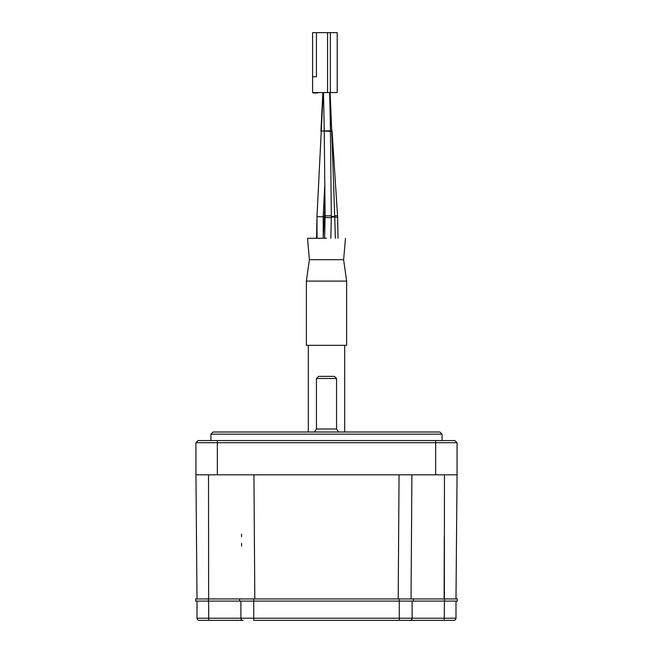 <?xml version="1.0" encoding="UTF-8"?>
<svg xmlns="http://www.w3.org/2000/svg" width="653" height="653" viewBox="0 0 653 653"><rect width="100%" height="100%" fill="white"/><g stroke="black" fill="none" stroke-linecap="round" stroke-linejoin="round"><path stroke-width="0.98" d="M326.5 345.323L306.379 345.323L306.379 281.108L346.621 281.108L346.621 345.323L326.5 345.323M326.5 238.231L307.514 238.304L326.5 238.231M345.486 238.304L343.609 259.706L309.391 259.706L307.514 238.304M316.444 32.65L312.591 32.65L312.591 76.744L316.444 76.744L316.444 32.65L337.201 32.65L337.201 92.579L312.591 92.579L312.591 76.744M327.569 92.579L327.569 32.65M330.353 92.579L330.353 32.65M313.448 92.579L313.448 93.004L317.725 93.004L317.725 92.579M334.703 215.719L337.568 215.768A23.745 16.154 -97.4 0 1 337.642 217.376L332.042 130.706A18.986 13.427 -89.7 0 0 332.067 131.106L331.74 131.024M331.724 130.649L330.14 92.579M323.202 216.388L324.476 216.396A23.41 15.166 91.3 0 1 324.427 217.335L323.251 236.623M317.056 238.231L316.983 216.649L323.178 216.788L323.251 238.231M316.983 216.649L321.268 130.951L330.459 131.31L330.451 130.812A45.588 40.339 71.7 0 1 330.459 131.31L331.308 215.808L325.104 215.874L324.247 130.935L330.451 130.812L329.692 92.579M308.306 432L308.306 345.323M444.571 601.087L457.271 601.087L457.271 598.948L444.571 598.948L444.571 601.087L399.269 601.087L399.269 620.35L409.97 620.35A2.139 2.139 0 0 0 412.108 618.211L197.01 618.211A2.139 2.139 0 0 0 199.149 620.35L208.772 620.35L199.149 620.35M399.269 598.948L195.729 598.948L195.729 601.087L399.269 601.087L399.269 598.948L444.571 598.948M316.444 378.495L336.556 378.495L334.418 376.357L318.582 376.357L316.444 378.495L316.444 429.005L336.556 429.005L338.507 432M316.444 429.005L314.493 432M195.729 598.948L195.729 601.087M239.602 598.948L239.602 601.087M413.398 598.948L413.398 601.087M435.657 440.563L198.079 440.563L195.941 442.701L457.059 442.701L454.921 440.563L435.657 440.563L435.657 474.813L195.941 474.813L197.01 598.948M198.079 440.563L195.941 442.701L195.941 474.813M454.921 440.563L457.059 442.701L457.059 474.813L435.657 474.813M439.934 432L213.066 432L210.927 434.147L442.073 434.147L439.934 432M210.927 440.563L210.927 434.147M457.059 474.813L455.99 598.948M444.448 474.813L444.366 598.948M444.293 536.44L444.13 598.948M411.896 474.813L411.039 598.948L411.896 474.813M241.512 534.178L241.528 536.88M208.527 474.813L208.633 598.948M409.97 620.35L453.851 620.35A2.139 2.139 0 0 0 455.99 618.211L412.108 618.211L412.108 601.087M453.851 620.35A2.139 2.139 0 0 0 455.99 618.211L455.99 601.087L455.99 618.211M243.03 620.35L208.772 620.35L243.03 620.35A2.139 2.139 90 0 1 240.892 618.211L240.892 601.087L240.892 618.211M253.731 598.948L253.731 620.35L399.269 620.35M197.01 601.087L197.01 618.211L197.01 601.087M330.459 130.984L331.724 130.78A24.341 23.043 77.9 0 1 331.74 131.163L329.814 92.579M324.427 217.359L325.014 220.902M324.5 215.743L325.039 209.523M320.19 152.361L321.252 131.139M320.933 131.253L321.284 130.535M334.744 217.025L337.642 217.376L338.017 238.231M323.178 217.376L324.427 217.335L324.965 202.397M324.647 238.231L325.088 217.522L331.291 217.661L330.851 238.231M208.429 598.948L208.429 601.087M217.343 440.563L217.343 474.813M399.056 474.813L398.199 598.948M253.944 474.813L254.801 598.948M444.228 620.35L444.44 601.087M208.772 620.35L208.56 601.087M331.308 217.123L334.744 216.927L331.74 131.163L330.459 131.359M331.308 216.616L334.728 216.314M316.534 238.231L316.983 217.155M309.391 259.706L306.379 281.108M343.609 259.706L346.621 281.108M324.835 217.49L324.819 215.874M320.958 130.673L322.86 92.579M317.048 236.451L316.942 238.231M323.178 216.788L324.786 184.603M321.268 130.951L323.186 92.579M325.088 217.522L325.104 215.874M331.291 217.661L331.308 215.808M324.247 130.935L323.48 92.579M344.694 432L344.694 345.323M336.556 378.495L336.556 429.005M442.073 440.563L442.073 434.147M241.577 543.427L241.594 546.202M335.332 238.231L334.744 216.927M316.966 217.147L317.007 216.07"/></g></svg>
